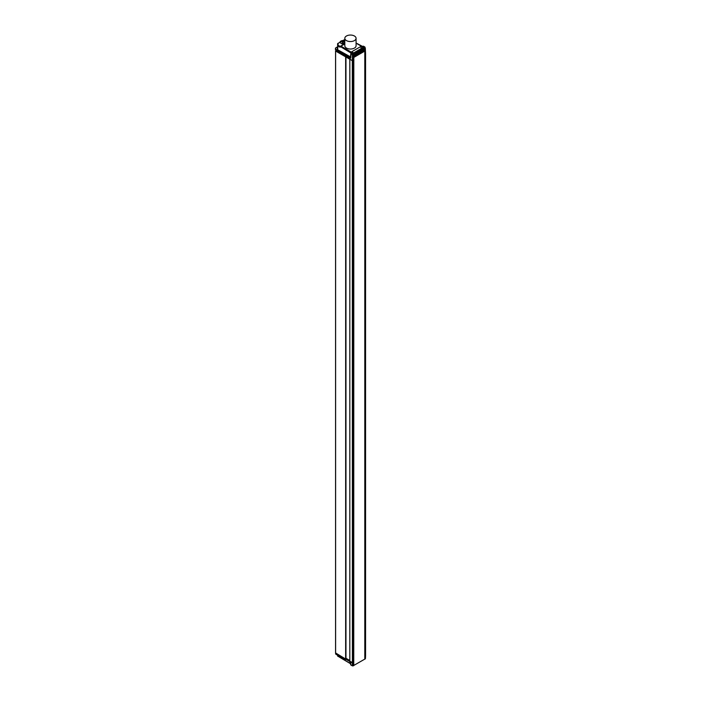 <?xml version="1.0" encoding="UTF-8"?>
<svg xmlns="http://www.w3.org/2000/svg" width="701" height="701" viewBox="0 0 701 701"><rect width="100%" height="100%" fill="white"/><g stroke="black" fill="none" stroke-linecap="round" stroke-linejoin="round"><path stroke-width="1.05" d="M353.707 665.652L353.812 60.654L353.751 665.415M349.852 661.297L353.497 663.015L353.322 60.864L353.812 60.654L353.698 55.73L356.783 53.951L356.897 53.171L361.865 50.306L362.005 50.936L356.643 54.03M345.628 659.177L349.825 661.455L349.852 59.27L353.322 60.864L353.646 54.547L364.967 48.01L365.571 53.811L365.317 48.229L365.571 53.819L364.941 54.073L365.563 53.793L365.571 655.996L364.8 656.171L364.8 658.993M345.646 56.579L345.646 658.756L345.295 659.553L336.059 654.208M335.613 653.069L335.613 51.042L345.33 56.658M362.005 50.936L365.09 49.149L365.203 54.073L365.133 659.054L364.835 49.298M335.656 653.849L335.613 653.227L345.33 658.835M345.646 658.335L349.799 660.482L345.935 658.248L345.759 659.15M345.646 56.834L345.646 658.756M335.428 49.692L335.455 48.097L337.514 46.923L335.788 47.905M352.323 54.573L350.824 53.565L351.28 53.206L352.647 53.995L352.323 60.689L335.455 50.954M349.913 662.086L349.878 661.455L352.323 662.874L352.401 665.722L352.323 60.698L353.322 60.864L353.322 663.041L352.41 662.901L352.41 60.724M365.265 48.308L353.716 54.713L353.812 60.654M353.777 56.641L364.818 50.262L364.818 49.315M350.859 53.67L350.789 58.122L350.325 58.306L350.824 53.565A0.456 0.456 0 0 1 350.929 53.294L351.429 52.207L340.905 46.135L340.449 46.494L344.813 43.874M352.41 54.564L365.002 47.23L363.127 46.31M350.702 57.824L351.236 52.952M335.455 48.097L337.514 46.792M335.797 47.913L335.437 49.648M353.716 54.713L352.699 54.065M344.813 38.301L344.813 45.775A5.634 3.251 0 0 0 350.439 49.026A5.634 3.251 0 0 0 356.073 45.775L356.073 38.301A5.634 3.251 180 0 1 350.439 41.552A5.634 3.251 180 0 1 344.813 38.301A5.634 3.251 180 0 1 350.439 35.05A5.634 3.251 180 0 1 356.073 38.301M364.757 47.107L365.265 48.054M363.635 46.441L361.9 46.468M362.426 46.485L363.197 46.196A0.456 0.456 0 0 1 363.539 46.24L364.897 47.02L365.317 48.229M362.619 46.45L356.073 43.006M340.572 46.546L338.075 45.337L338.066 43.444L337.61 43.812L337.61 45.723L338.075 45.337L337.61 49.429L337.716 45.872L340.038 47.212L340.581 46.687L351.087 53.092M337.505 47.195L337.479 49.648L350.684 57.272M337.759 43.55L339.415 42.665M339.95 42.226A3.26 1.884 180 0 1 342.868 40.544L344.664 39.633M342.999 40.527L339.512 42.463M341.247 43.532A2.743 1.586 0 0 0 344.813 43.69A2.743 1.586 180 0 1 341.247 43.532A2.743 1.586 180 0 1 340.441 42.41A2.743 1.586 0 0 0 341.247 43.532M344.813 41.131A2.743 1.586 0 0 0 341.948 41A2.743 1.586 0 0 0 340.441 42.41A2.743 1.586 180 0 1 341.948 41A2.743 1.586 180 0 1 344.813 41.131M361.918 48.185A1.376 0.789 60 0 1 361.514 48.054A1.376 0.789 60 0 1 360.647 46.932A1.227 0.71 180 0 1 362.382 46.932A1.227 0.71 180 0 1 362.662 47.686L362.662 47.686A1.227 0.71 180 0 1 362.47 47.887A1.227 0.71 180 0 1 362.461 47.887M362.557 47.913L354.145 52.768A1.472 0.85 0 0 1 352.051 52.768A1.472 0.85 0 0 1 352.051 51.567L360.472 46.704A1.472 0.85 0 0 1 362.557 46.704A1.472 0.85 0 0 1 362.557 47.913L353.97 52.794A1.227 0.71 180 0 1 352.226 52.794A1.227 0.71 180 0 1 351.946 52.54L351.946 52.54A1.227 0.71 180 0 1 352.095 51.883A1.227 0.71 180 0 1 352.226 51.795A1.376 0.789 -120 0 0 353.094 52.917A1.376 0.789 -120 0 0 353.199 52.969M349.799 59.234L345.83 56.947L349.799 59.234L349.799 661.367M342.412 42.857A1.095 0.631 0 0 0 343.613 42.998A1.095 0.631 0 0 0 344.287 42.41A1.095 0.631 0 0 0 343.972 41.964A1.095 0.631 0 0 0 342.771 41.823A1.095 0.631 0 0 0 342.097 42.41A1.095 0.631 0 0 0 342.412 42.857M364.091 50.682L364.8 51.094L353.821 57.429L353.821 58.902M353.803 665.424L364.8 659.106L364.8 51.094M353.821 664.39L353.821 665.442M350.702 663.076L350.947 665.074L352.638 665.941L353.672 665.67L353.497 663.015L353.322 665.494L352.401 665.722L353.47 665.722M335.744 653.043L345.313 658.826M350.518 662.62L350.85 664.872L352.41 665.757M349.825 661.42L350.719 664.688A0.456 0.456 0 0 0 350.947 665.074L351.166 665.047M338.013 656.355L337.628 655.242M335.56 51.015L335.56 653.148L335.779 654.173L345.33 659.685L345.628 658.809L345.295 659.553M365.563 655.97L365.563 53.846M365.177 658.975L365.519 53.898M345.961 57.018L345.961 658.265M353.812 60.505L353.698 55.73M353.497 55.099L352.401 54.599L352.401 60.724M350.325 58.306L335.455 49.718M350.666 57.762L335.797 49.324M337.312 47.458L337.312 49.429M364.967 48.01L364.713 47.125L352.682 53.977M361.585 46.345L356.073 43.164M351.604 52.803L351.429 52.207M337.479 49.648L350.693 56.983M340.038 47.212L340.441 46.617M337.61 43.804L337.61 43.795A0.456 0.456 0 0 1 337.838 43.427L339.74 42.481M344.813 39.554L343.315 40.421M352.051 51.567L360.472 46.704M362.662 47.686L354.058 52.741M351.946 52.54L354.145 52.768M361.856 51.094L361.173 50.7M360.91 50.849L361.725 51.322M349.808 661.393L345.83 659.185M350.684 663.821L337.558 656.013L350.675 663.672M365.405 658.598L365.133 659.054M365.563 656.031L365.449 658.493M353.865 60.575L353.751 55.703M344.813 43.725L340.677 46.108A0.456 0.456 0 0 0 340.449 46.494L340.502 46.678"/></g></svg>

